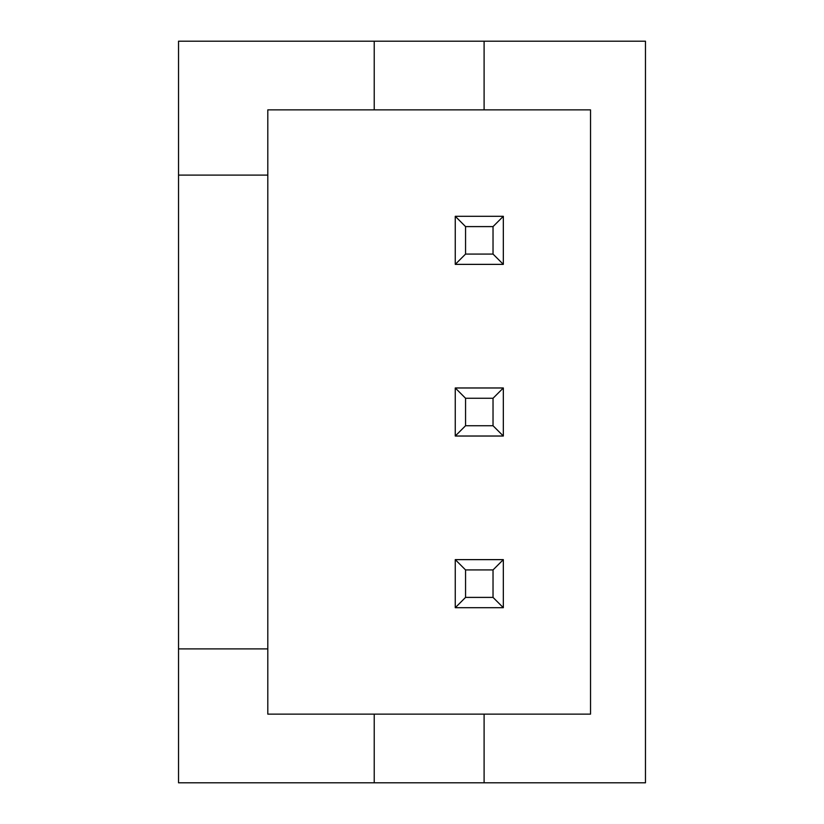 <?xml version="1.0" encoding="UTF-8"?>
<svg xmlns="http://www.w3.org/2000/svg" width="824" height="824" viewBox="0 0 824 824"><rect width="100%" height="100%" fill="white"/><g stroke="black" fill="none" stroke-linecap="round" stroke-linejoin="round"><path stroke-width="1.24" d="M465.56 398.27L455.26 387.97L503.33 387.97L493.03 398.27L493.03 425.73L465.56 425.73L465.56 398.27L493.03 398.27M590.53 109.87L590.53 714.13L484.1 714.13L484.1 782.8L645.47 782.8L645.47 41.2L374.23 41.2L374.23 109.87L590.53 109.87M465.56 254.07L455.26 264.37L503.33 264.37L493.03 254.07L465.56 254.07L465.56 226.6L455.26 216.3L455.26 264.37M455.26 216.3L503.33 216.3L503.33 264.37M465.56 597.4L455.26 607.7L503.33 607.7L493.03 597.4L465.56 597.4L465.56 569.93L455.26 559.63L455.26 607.7M493.03 597.4L493.03 569.93L503.33 559.63L503.33 607.7M374.23 109.87L267.8 109.87L267.8 175.1L178.53 175.1L178.53 41.2L374.23 41.2M178.53 175.1L178.53 782.8L374.23 782.8L374.23 714.13L267.8 714.13L267.8 175.1M455.26 559.63L503.33 559.63M465.56 226.6L493.03 226.6L493.03 254.07M493.03 569.93L465.56 569.93M493.03 226.6L503.33 216.3M455.26 387.97L455.26 436.03L503.33 436.03L493.03 425.73M465.56 425.73L455.26 436.03M503.33 436.03L503.33 387.97M484.1 109.87L484.1 41.2M374.23 782.8L484.1 782.8M178.53 648.9L267.8 648.9M374.23 714.13L484.1 714.13"/></g></svg>
